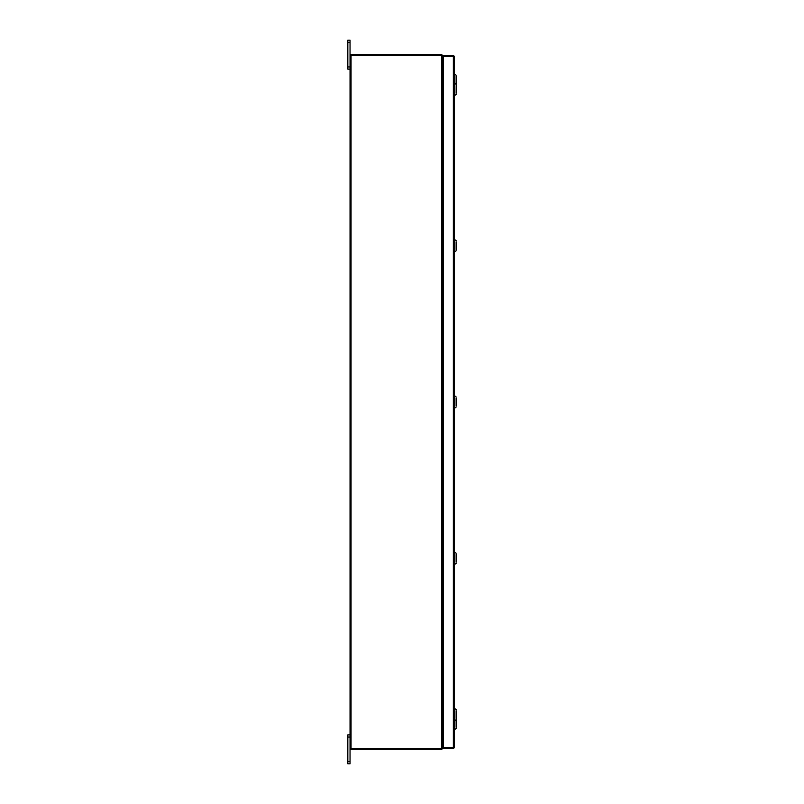 <?xml version="1.0" encoding="UTF-8"?>
<svg xmlns="http://www.w3.org/2000/svg" width="804" height="804" viewBox="0 0 804 804"><rect width="100%" height="100%" fill="white"/><g stroke="black" fill="none" stroke-linecap="round" stroke-linejoin="round"><path stroke-width="1.21" d="M350.021 69.144L347.841 69.144L347.841 66.943L350.021 66.943M350.021 42.401L347.841 42.401L347.841 40.2L350.021 40.2L350.021 55.536L442.642 55.536L441.778 54.682L441.778 55.536M347.841 763.8L347.841 761.599L350.021 761.599L350.021 763.8L347.841 763.8M350.021 737.057L347.841 737.057L347.841 734.856L350.021 734.856M441.778 748.464L441.778 749.318L442.642 748.464L350.021 748.464L350.021 761.599M442.642 735.941L442.793 718.354M442.642 84.299L442.642 68.059M456.159 76.41L456.159 84.159M454.793 75.938L454.793 84.872M456.159 85.525L456.159 93.284M454.793 93.937L454.34 83.023M456.159 241.823L456.159 249.582M454.793 250.235L454.793 241.17M456.159 398.121L456.159 405.879M454.793 406.533L454.793 397.467M456.159 554.418L456.159 562.177M454.793 562.83L454.793 553.765M456.159 710.716L456.159 718.474M454.793 719.128L454.793 710.063M454.793 727.771L454.793 720.977L456.159 719.61L456.159 727.298M347.841 42.401L347.841 66.943M347.841 737.057L347.841 761.599M453.466 747.589L454.34 747.589L453.325 748.604L453.466 747.589L443.476 747.579L443.476 56.421L454.34 56.411L454.34 747.589L453.325 747.579L453.325 56.421L454.34 56.411L453.325 55.396L453.325 56.26L443.476 56.26L443.476 55.396L453.325 55.396M453.325 748.604L443.476 748.604L443.476 747.74L453.325 747.74M443.476 735.941L442.793 735.941M442.793 68.059L443.476 68.059M442.642 748.464L442.642 55.536M350.021 748.464L350.021 55.536M443.476 66.832L442.642 66.682M443.476 67.697L442.642 67.687M350.886 55.536L350.886 54.672L441.778 54.672M442.642 736.313L443.476 736.303M442.642 737.318L443.476 737.167M441.778 749.328L350.886 749.328L350.886 748.464M442.642 59.737L442.642 61.596M442.813 84.269L443.476 84.269L442.813 84.269L442.642 85.314M442.642 87.797L443.476 87.103M442.642 88.711L443.476 88.53M442.642 92.058L442.642 93.184M443.476 90.269L442.642 89.566M442.642 240.597L442.642 241.612M442.642 244.094L443.476 243.401M442.642 245.009L443.476 244.828M442.642 248.356L442.642 249.481M443.476 246.567L442.642 245.863M442.642 396.895L442.642 397.91M442.642 400.392L443.476 399.699M442.642 401.307L443.476 401.126M442.642 404.653L442.642 405.779M443.476 402.864L442.642 402.161M442.642 553.192L442.642 554.207M442.642 556.69L443.476 555.996M442.642 557.604L443.476 557.423M442.642 560.951L442.642 562.076M443.476 559.162L442.642 558.458M442.642 709.49L442.642 710.505M442.642 712.987L443.476 712.294M442.642 713.902L443.476 713.721M442.642 717.248L442.642 718.374M443.476 715.459L442.642 714.756M442.813 709.46L443.476 709.46L442.793 709.47L442.793 562.056L443.476 562.046M442.813 553.162L443.476 553.162L442.793 553.172L442.793 405.759L443.476 405.749M442.813 396.864L443.476 396.864L442.793 396.874L442.793 249.461L443.476 249.451M442.793 240.577L442.793 93.163L443.476 93.153M441.627 748.464L441.627 55.536M351.036 748.464L351.036 55.536M442.813 60.642L443.476 60.642M442.692 59.737L443.476 59.737L442.692 59.737M442.692 92.209L443.476 92.209M442.692 85.154L443.476 85.154M442.813 240.567L443.476 240.567L442.813 240.567M442.692 248.506L443.476 248.506M442.692 241.451L443.476 241.451M442.692 404.804L443.476 404.804M442.692 397.749L443.476 397.749M442.692 561.102L443.476 561.102M442.692 554.046L443.476 554.046M442.813 718.344L443.476 718.344M442.692 717.399L443.476 717.399M442.692 710.344L443.476 710.344M456.159 75.275L454.34 73.898M456.159 84.39L454.793 83.023M456.159 94.42L454.34 95.787M456.159 240.687L454.34 239.321M456.159 250.717L454.34 252.084M454.34 167.483L454.34 168.579M456.159 396.985L454.34 395.618M456.159 407.015L454.34 408.382M454.34 323.781L454.34 324.876M456.159 553.283L454.34 551.916M456.159 563.313L454.34 564.679M454.34 480.078L454.34 481.174M456.159 709.58L454.34 708.213M454.34 636.376L454.34 637.471M456.159 728.434L454.34 729.801"/></g></svg>
